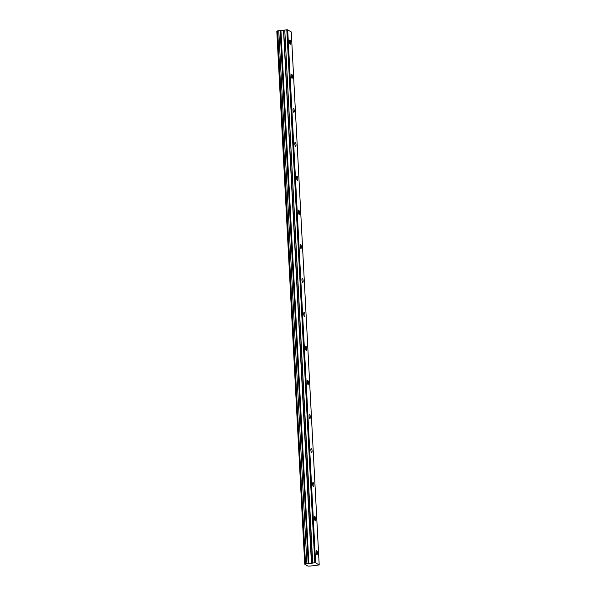 <?xml version="1.0" encoding="UTF-8"?>
<svg xmlns="http://www.w3.org/2000/svg" width="596" height="596" viewBox="0 0 596 596"><rect width="100%" height="100%" fill="white"/><g stroke="black" fill="none" stroke-linecap="round" stroke-linejoin="round"><path stroke-width="0.89" d="M290.677 42.607A2.026 0.574 83.5 0 0 289.842 40.23A2.026 0.574 83.5 0 0 289.462 41.884A2.026 0.574 83.5 0 0 290.297 44.26A2.026 0.574 83.5 0 0 290.677 42.607M317.422 552.924A2.026 0.574 83.5 0 0 316.588 550.548A2.026 0.574 83.5 0 0 316.208 552.201A2.026 0.574 83.5 0 0 317.042 554.578A2.026 0.574 83.5 0 0 317.422 552.924M315.642 518.9A2.026 0.574 83.5 0 0 314.8 516.523A2.026 0.574 83.5 0 0 314.42 518.185A2.026 0.574 83.5 0 0 315.262 520.554A2.026 0.574 83.5 0 0 315.642 518.9M313.854 484.883A2.026 0.574 83.5 0 0 313.019 482.507A2.026 0.574 83.5 0 0 312.639 484.161A2.026 0.574 83.5 0 0 313.481 486.537A2.026 0.574 83.5 0 0 313.854 484.883M312.073 450.859A2.026 0.574 83.5 0 0 311.239 448.483A2.026 0.574 83.5 0 0 310.859 450.136A2.026 0.574 83.5 0 0 311.693 452.513A2.026 0.574 83.5 0 0 312.073 450.859M310.293 416.835A2.026 0.574 83.5 0 0 309.451 414.458A2.026 0.574 83.5 0 0 309.071 416.12A2.026 0.574 83.5 0 0 309.913 418.496A2.026 0.574 83.5 0 0 310.293 416.835M308.505 382.818A2.026 0.574 83.5 0 0 307.67 380.442A2.026 0.574 83.5 0 0 307.29 382.096A2.026 0.574 83.5 0 0 308.132 384.472A2.026 0.574 83.5 0 0 308.505 382.818M306.724 348.794A2.026 0.574 83.5 0 0 305.89 346.418A2.026 0.574 83.5 0 0 305.51 348.079A2.026 0.574 83.5 0 0 306.344 350.448A2.026 0.574 83.5 0 0 306.724 348.794M304.943 314.777A2.026 0.574 83.5 0 0 304.102 312.401A2.026 0.574 83.5 0 0 303.722 314.055A2.026 0.574 83.5 0 0 304.563 316.431A2.026 0.574 83.5 0 0 304.943 314.777M303.163 280.753A2.026 0.574 83.5 0 0 302.321 278.377A2.026 0.574 83.5 0 0 301.941 280.031A2.026 0.574 83.5 0 0 302.783 282.407A2.026 0.574 83.5 0 0 303.163 280.753M301.375 246.729A2.026 0.574 83.5 0 0 300.54 244.36A2.026 0.574 83.5 0 0 300.16 246.014A2.026 0.574 83.5 0 0 300.995 248.39A2.026 0.574 83.5 0 0 301.375 246.729M299.594 212.712A2.026 0.574 83.5 0 0 298.752 210.336A2.026 0.574 83.5 0 0 298.373 211.99A2.026 0.574 83.5 0 0 299.214 214.366A2.026 0.574 83.5 0 0 299.594 212.712M297.814 178.688A2.026 0.574 83.5 0 0 296.972 176.312A2.026 0.574 83.5 0 0 296.592 177.973A2.026 0.574 83.5 0 0 297.434 180.35A2.026 0.574 83.5 0 0 297.814 178.688M296.026 144.672A2.026 0.574 83.5 0 0 295.191 142.295A2.026 0.574 83.5 0 0 294.811 143.949A2.026 0.574 83.5 0 0 295.646 146.325A2.026 0.574 83.5 0 0 296.026 144.672M294.245 110.647A2.026 0.574 83.5 0 0 293.403 108.271A2.026 0.574 83.5 0 0 293.023 109.925A2.026 0.574 83.5 0 0 293.865 112.301A2.026 0.574 83.5 0 0 294.245 110.647M292.465 76.623A2.026 0.574 83.5 0 0 291.623 74.254A2.026 0.574 83.5 0 0 291.243 75.908A2.026 0.574 83.5 0 0 292.085 78.285A2.026 0.574 83.5 0 0 292.465 76.623M277.676 30.843L305.487 563.876L277.676 30.843L278.772 30.716L306.91 563.719L278.779 30.716M310.829 566.029L319.195 564.956L315.619 562.847L287.689 29.845L291.265 31.96L319.195 564.956M276.902 31.156L304.735 564.196L276.902 31.156L277.557 30.932M286.877 29.8L287.615 29.845L315.552 562.84L314.815 562.803L286.877 29.8L284.776 30.031L312.535 563.064L311.455 563.503L308.229 563.779L280.291 30.783L278.98 30.724M280.291 30.783L284.605 30.068M276.805 31.193L304.735 564.196L307.99 566.118L310.829 566.036M286.803 29.8L314.815 562.803M314.74 562.795L312.706 563.026L284.776 30.031M280.187 30.783L308.229 563.779M308.125 563.779L306.91 563.719M306.709 563.712L305.614 563.838M277.557 30.88L305.502 563.905L304.832 564.159M308.877 563.794L280.947 30.798M283.525 30.508L311.455 563.503M311.626 563.466L283.696 30.47M308.661 563.801L280.723 30.806"/></g></svg>
